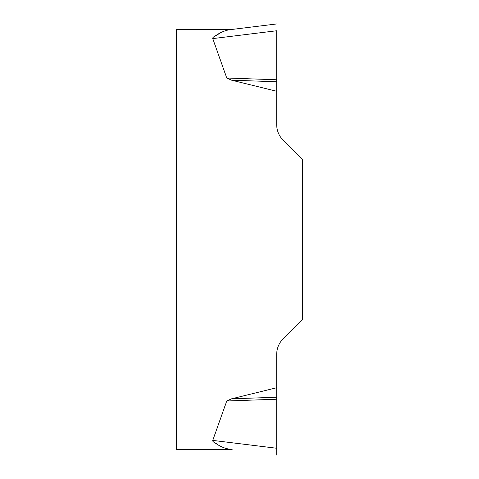 <?xml version="1.0" encoding="UTF-8"?>
<svg xmlns="http://www.w3.org/2000/svg" width="479" height="479" viewBox="0 0 479 479"><rect width="100%" height="100%" fill="white"/><g stroke="black" fill="none" stroke-linecap="round" stroke-linejoin="round"><path stroke-width="0.72" d="M216.394 443.662L215.203 443.015A51.983 6.562 -173 0 1 212.754 440.399A51.983 6.562 -173 0 0 215.203 443.015C219.669 446.218 224.328 448.284 229.166 449.212L232.147 449.577L176.44 449.577L176.44 29.423L232.147 29.423L229.166 29.788C224.346 30.71 219.687 32.776 215.203 35.985A51.983 6.562 173 0 0 212.754 38.601L226.753 78.011L231.549 80.179L276.7 91.267L276.7 124.708A21.884 21.884 0 0 0 283.113 140.179L302.56 159.627L302.56 319.373L283.113 338.821A21.884 21.884 0 0 0 276.7 354.292L276.7 455.05L276.7 448.248L212.754 440.399L226.753 400.989L231.549 398.821L276.7 387.733M229.1 449.206L223.585 447.751M232.147 449.577L229.166 449.212M216.4 35.338L218.628 34.015M276.7 30.8L276.7 91.267M276.7 81.771L231.549 80.179M276.7 79.777L226.753 78.011M229.166 29.788L276.7 23.95L229.166 29.788M276.7 397.229L231.549 398.821M276.7 399.223L226.753 400.989M215.203 35.985L176.44 35.985M176.44 443.015L215.203 443.015M276.7 30.752L212.754 38.601"/></g></svg>
